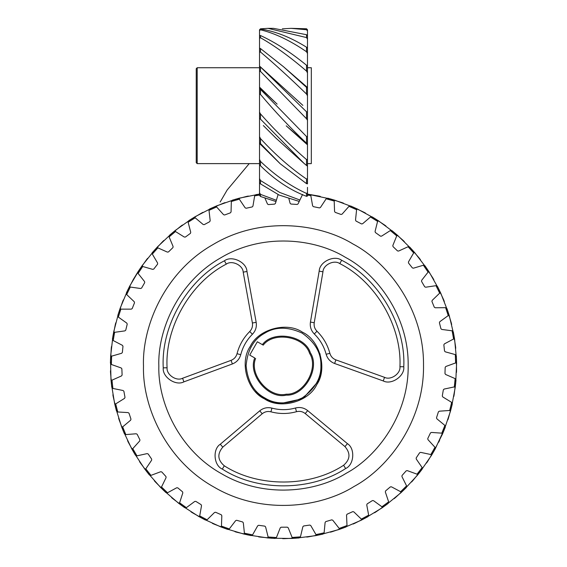 <?xml version="1.0" encoding="UTF-8"?>
<svg xmlns="http://www.w3.org/2000/svg" width="567" height="567" viewBox="0 0 567 567"><rect width="100%" height="100%" fill="white"/><g stroke="black" fill="none" stroke-linecap="round" stroke-linejoin="round"><path stroke-width="0.85" d="M276.186 200.215L260.487 194.361L260.487 196.48L275.853 201.512M260.487 196.48L259.53 195.388L259.53 192.716L260.487 194.361M299.645 199.931L279.708 192.44L260.487 180.504L260.487 183.885L279.205 195.091L299.029 201.363M260.487 183.885L259.53 182.794L259.53 178.591L260.487 180.504M260.487 161.397L260.487 165.755C274.917 180.023 290.261 190.214 306.52 196.338L306.52 193.418C290.616 186.21 275.271 175.543 260.487 161.397L259.53 159.377L259.53 136.619L260.487 138.589L260.487 143.571L280.226 163.764L306.52 183.644L306.52 179.059C290.616 168.158 275.271 154.663 260.487 138.589M306.52 193.418L307.477 192.723L307.477 196.033L306.52 196.338M260.487 165.755L259.53 164.763L259.53 159.377M306.52 179.059L307.477 178.605L307.477 183.864L306.52 183.644M260.487 143.571L259.53 142.756L259.53 143.437L280.226 163.764M260.487 113.917L260.487 119.134L304.11 163.438L306.52 165.451L306.52 159.568C290.616 145.854 275.271 130.637 260.487 113.917L259.53 112.167L259.53 87.998L260.487 89.395L260.487 94.405C274.917 111.564 290.261 127.83 306.52 143.217L306.52 136.527L260.487 89.395M306.52 159.568L307.477 159.391L307.477 166.166L306.52 165.451M260.487 119.134L259.53 118.553L259.53 112.167M306.52 136.527L307.477 136.64L307.477 144.379L306.52 143.217M260.487 94.405L259.53 94.115M260.487 66.998L260.487 71.407L306.52 118.758L306.52 111.791L259.53 66.07L302.877 105.391M306.52 111.791L307.477 112.181L307.477 120.268L306.52 118.758M260.487 71.407L259.53 71.428L259.53 48.16L260.487 48.542L260.487 51.994C274.917 64.255 290.261 78.267 306.52 94.044L306.52 87.368L283.564 66.778L260.487 48.542M306.52 87.368L307.477 88.013L307.477 95.788L306.52 94.044M260.487 51.994L259.53 52.327M260.487 35.53L260.487 37.741C274.917 45.941 290.261 57.054 306.52 71.088L306.52 65.24C290.616 52.242 275.271 42.341 260.487 35.53L259.53 35.721L259.53 29.76L260.487 29.009L260.487 29.796C274.917 33.269 290.261 40.583 306.52 51.739L306.52 47.203C290.616 37.309 275.271 31.242 260.487 29.009M306.52 65.24L307.477 66.084L307.477 72.916L306.52 71.088M260.487 37.741L259.53 38.35L259.53 30.646L259.53 35.721M306.52 47.203L307.477 48.174L307.477 53.504L306.52 51.739M260.487 29.796L259.53 30.646M259.53 29.824L260.487 28.818L268.035 28.35L306.52 37.571L306.52 34.707L273.5 28.35L268.035 28.35M306.52 34.707L307.477 35.728L307.477 39.137L306.52 37.571M282.323 28.832L291.154 28.35L306.52 29.732L306.52 28.775L291.154 28.35M306.52 28.775L307.477 29.76L307.477 30.965L306.52 29.732M307.477 30.965L307.477 53.9M307.477 69.061L307.477 65.184M197.196 163.622L196.239 162.665L196.239 68.685L197.196 67.728L197.196 163.622L259.53 163.622M259.53 48.16L259.53 38.35M259.53 87.998L259.53 71.428M259.53 136.619L259.53 118.553M259.53 178.591L259.53 164.763M259.53 192.716L259.53 182.794M307.477 168.647L307.477 177.847M307.477 192.723L307.477 191.476M307.477 191.568L307.477 192.213M307.477 187.833L307.477 187.372L307.477 187.833M307.477 192.305L307.477 194.112L331.05 199.095M307.477 188.159L307.477 196.033M307.477 178.144L307.477 183.864M307.477 178.605L307.477 163.062M307.477 159.391L307.477 144.387M307.477 144.713L307.477 144.146M307.477 67.728L311.318 67.728L311.318 163.622L307.477 163.622L307.477 72.916M307.484 88.14L307.477 87.538M307.477 68.82L307.477 53.504M307.477 48.167L307.477 53.78M307.477 35.728L307.477 38.627M307.477 48.727L307.477 49.91M307.477 61.994L307.477 63.249M162.601 241.662L152.523 252.372L157.498 246.851L172.099 233.058M180.774 226.219L182.439 225.007M152.537 252.35L157.498 246.851L157.867 247.864L152.325 254.08L152.523 252.372L152.069 252.896M181.015 226.042L169.547 235.241L175.246 230.471L191.625 218.841M201.165 213.277L202.979 212.313M175.246 230.471L175.465 231.52L169.115 236.907L169.547 235.241M201.427 213.135L188.79 220.648L195.098 216.722L212.937 207.479M223.157 203.298L225.092 202.596M195.098 216.722L195.168 217.792L188.131 222.236L188.79 220.648M223.441 203.199L209.882 208.876L216.672 205.864L235.617 199.194M246.326 196.48L248.339 196.047M216.672 205.864L216.594 206.934L209.003 210.357L209.882 208.876M246.617 196.416L232.399 200.158L239.543 198.117L259.239 194.148M239.543 198.117L239.317 199.166L231.322 201.498L232.399 200.158M259.53 194.112L255.915 194.651L259.53 194.112M259.53 195.076L254.661 195.835L255.915 194.651M318.307 195.976L320.32 196.402M318.597 196.033L307.477 194.112M341.568 202.469L343.503 203.17M311.446 194.708L310.815 195.58L307.477 195.076M341.851 202.568L327.811 198.209L334.948 200.264L353.751 207.338M363.695 212.136L365.517 213.1M334.948 200.264L334.204 201.037L326.188 198.776L327.811 198.209M363.964 212.278L350.668 205.998L357.451 209.032L375.085 218.649M384.263 224.787L385.936 225.999M357.451 209.032L356.6 209.691L348.981 206.338L350.668 205.998M384.511 224.964L372.221 216.899L378.515 220.847L394.639 232.824M402.875 240.181L404.356 241.613M378.515 220.847L377.587 221.378L370.499 216.998L372.221 216.899M403.094 240.394L392.045 230.691L397.729 235.475L412.025 249.586M419.162 258.013L420.431 259.636M397.729 235.475L396.73 235.879L390.33 230.549L392.045 230.691M419.346 258.254L409.757 247.113L414.718 252.641L426.916 268.602M432.805 277.943L433.84 279.722M414.718 252.641L413.676 252.896L408.077 246.73L409.757 247.113M432.961 278.199L425.009 265.838L429.155 271.997L439.014 289.503M443.543 299.574L444.322 301.481M429.155 271.997L428.085 272.11L423.4 265.228L425.009 265.838M443.663 299.851L437.511 286.498L440.757 293.182L448.086 311.885M451.169 322.488L451.672 324.487M440.757 293.182L439.687 293.139L436.002 285.669L437.511 286.498M451.247 322.779L447.009 308.703L449.298 315.769L453.947 335.31M455.528 346.239L455.748 348.287M449.298 315.769L448.242 315.578L445.634 307.675L447.009 308.703M455.563 346.543L453.331 332.007L454.614 339.328L456.499 359.329M456.541 370.371L456.478 372.427M454.614 339.328L453.593 338.995L452.112 330.802L453.331 332.007M456.534 370.669L456.343 355.97L456.598 363.397L455.684 383.462M454.188 394.405L453.834 396.432M456.598 363.397L455.634 362.923L455.301 354.602L456.343 355.97M454.139 394.703L455.996 380.117L455.209 387.509L451.509 407.248M448.511 417.879L447.873 419.835M455.209 387.509L454.323 386.907L455.152 378.621L455.996 380.117M448.419 418.17L452.289 403.98L450.481 411.188L444.074 430.225M439.623 440.332L438.723 442.189M450.481 411.188L449.688 410.473L451.665 402.379L452.289 403.98M427.525 461.588L435.158 449.014L445.301 427.1L442.508 433.982L433.507 451.942M427.695 461.332L426.547 463.041M442.508 433.982L441.813 433.16L444.904 425.427L445.301 427.1M431.437 455.45L430.863 454.536L434.995 447.306L435.158 449.014L431.437 455.45L420.027 471.978M412.96 480.469L411.585 482M412.762 480.696L422.061 469.313L417.482 475.16L403.881 489.945M395.702 497.365L394.129 498.691M417.482 475.16L417.05 474.175L422.146 467.591L422.061 469.313M395.475 497.564L406.277 487.585L400.926 492.737L385.397 505.488M376.268 511.696L374.525 512.795M400.926 492.737L400.628 491.709L406.596 485.891L406.277 487.585M376.013 511.859L388.097 503.482L382.08 507.841L364.928 518.302M355.027 523.185L353.142 524.028M382.08 507.841L381.931 506.778L388.65 501.852L388.097 503.482M354.751 523.313L367.877 516.7L361.314 520.18L342.879 528.153M332.39 531.605L330.412 532.179M361.314 520.18L361.321 519.103L368.656 515.162L367.877 516.7M332.099 531.69L346.019 526.97L339.038 529.5L319.668 534.83M308.802 536.793L306.761 537.084M339.038 529.5L339.186 528.437L347.004 525.552L346.019 526.97M308.505 536.836L322.949 534.1L315.677 535.638L295.761 538.218M284.726 538.65L282.664 538.65M315.677 535.638L315.975 534.603L324.118 532.831L322.949 534.1M284.421 538.65L299.107 537.948L291.693 538.459L271.607 538.239M260.622 537.133L258.58 536.85M291.693 538.459L292.133 537.473L300.439 536.857L299.107 537.948M260.324 537.091L274.96 538.437L267.553 537.913L247.687 534.908M236.963 532.278L234.986 531.711M267.553 537.913L268.12 537.006L276.434 537.544L274.96 538.437M236.673 532.193L250.983 535.567L243.718 534.015L224.468 528.274M214.213 524.177L212.327 523.341M243.718 534.015L244.405 533.193L252.563 534.887L250.983 535.567M213.936 524.057L227.636 529.387L220.655 526.842L202.398 518.472M192.808 512.993L191.058 511.902M220.655 526.842L221.456 526.119L229.295 528.933L227.636 529.387M192.553 512.83L205.374 520.017L198.819 516.523L181.901 505.693M173.169 498.932L171.588 497.613M198.819 516.523L199.712 515.92L207.083 519.797L205.374 520.017M172.935 498.74L184.636 507.642L178.633 503.269L163.388 490.193M155.684 482.276L154.302 480.752M178.633 503.269L179.597 502.801L186.359 507.663L184.636 507.642M155.478 482.056L165.826 492.496L160.489 487.329L147.207 472.261M140.68 463.352L139.525 461.644M160.489 487.329L161.51 487.003L167.527 492.758L165.826 492.496M140.51 463.104L149.305 474.884L144.734 469.029L133.684 452.253M128.454 442.522L127.554 440.672M144.734 469.029L145.797 468.838L150.95 475.38L149.305 474.884M128.319 442.253L135.393 455.145L131.686 448.71L123.074 430.559M119.254 420.197L118.616 418.24M131.686 448.71L132.756 448.667L136.952 455.861L135.393 455.145M119.155 419.906L124.364 433.656L121.586 426.767L115.583 407.595M113.244 396.808L112.883 394.774M121.586 426.767L122.656 426.88L125.81 434.591L124.364 433.656M113.194 396.51L116.433 410.848L114.64 403.64L111.366 383.816M110.551 372.803L110.48 370.747M114.64 403.64L115.682 403.895L117.738 411.968L116.433 410.848M110.537 372.505L111.756 387.155L110.983 379.762L110.501 359.684M111.224 348.662L111.437 346.614M110.983 379.762L111.983 380.166L112.89 388.445L111.756 387.155M111.252 348.365L110.416 363.043L110.685 355.615L112.996 335.664M115.25 324.848L115.746 322.85M110.685 355.615L111.614 356.154L111.366 364.482L110.416 363.043M115.321 324.558L112.45 338.974L113.747 331.66L118.815 312.226M122.55 301.828L123.323 299.922M113.747 331.66L114.598 332.326L113.187 340.533L112.45 338.974M122.663 301.552L117.816 315.429L120.119 308.363L127.844 289.822M132.983 280.048L134.01 278.269M120.119 308.363L120.863 309.143L118.326 317.073L117.816 315.429M133.139 279.786L126.398 292.856L129.666 286.186L139.893 268.893M146.35 259.934L147.618 258.311M129.666 286.186L130.297 287.051L126.682 294.557L126.398 292.856M255.625 358.45C248.849 374.674 269.148 398.381 286.222 394.185C303.777 395.1 319.256 367.997 309.554 353.34C304.5 336.5 273.769 331.057 263.237 345.133L262.372 344.637C273.152 329.937 305.117 335.409 310.39 352.851C320.511 368.011 304.422 396.17 286.222 395.149C268.51 399.466 247.566 374.709 254.76 357.961L249.721 355.084L257.333 341.759L263.237 345.133M146.534 259.693L138.043 271.699L142.211 265.547L154.741 249.849M162.382 241.875L163.863 240.443M157.867 247.864L167.378 252.102L168.456 251.961L172.935 247.595L173.105 246.525L169.115 236.907M175.465 231.527L184.303 237.041L185.381 237.056L190.427 233.356L190.739 232.321L188.131 222.236M195.168 217.792L203.149 224.489L204.219 224.645L209.726 221.69L210.187 220.705L209.003 210.357M216.594 206.941L223.561 214.68L224.603 214.985L230.464 212.816L231.06 211.909L231.329 201.498M239.317 199.166L245.142 207.805L246.128 208.252L252.237 206.927L252.946 206.105L254.668 195.835M265.058 198.415L267.468 204L268.382 204.581L274.619 204.12L275.434 203.404L278.092 194.58M288.929 198.79L290.106 203.34L290.935 204.042L297.172 204.453L298.079 203.865L302.558 194.46M310.808 195.58L312.623 205.835L313.338 206.65L319.462 207.919L320.44 207.465L326.188 198.776M334.197 201.037L334.565 211.441L335.161 212.349L341.043 214.461L342.085 214.142L348.981 206.338M356.6 209.691L355.516 220.053L355.977 221.024L361.512 223.937L362.582 223.767L370.499 216.998M377.579 221.378L375.063 231.485L375.389 232.52L380.464 236.17L381.548 236.155L390.33 230.556M396.73 235.879L392.825 245.532L393.009 246.602L397.524 250.926L398.601 251.061L408.077 246.737M413.676 252.896L408.467 261.919L408.495 262.996L412.365 267.907L413.414 268.191L423.4 265.228M428.085 272.11L421.671 280.318L421.55 281.395L424.704 286.796L425.697 287.214L436.002 285.676M439.68 293.139L432.189 300.375L431.919 301.424L434.287 307.208L435.215 307.768L445.634 307.675M448.242 315.578L439.815 321.702L439.397 322.701L440.942 328.761L441.778 329.441L452.105 330.802M453.593 338.995L444.393 343.885L443.848 344.814L444.528 351.03L445.265 351.823L455.301 354.602M455.634 362.923L445.846 366.488L445.173 367.331L444.982 373.582L445.598 374.468L455.152 378.621M454.323 386.907L444.131 389.068L443.344 389.812L442.288 395.979L442.777 396.943L451.665 402.379M449.688 410.465L439.297 411.195L438.411 411.826L436.512 417.78L436.859 418.8L444.904 425.427M441.813 433.16L431.423 432.43L430.466 432.933L427.752 438.567L427.957 439.631L434.995 447.306M430.863 454.536L420.679 452.367L419.658 452.728L416.185 457.93L416.242 459.008L422.146 467.591M417.05 474.175L407.262 470.617L406.199 470.83L402.038 475.493L401.939 476.578L406.589 485.898M400.628 491.702L391.436 486.812L390.351 486.883L385.581 490.923L385.333 491.979L388.643 501.852M381.931 506.778L373.504 500.654L372.427 500.569L367.14 503.907L366.75 504.921L368.649 515.162M361.321 519.103L353.829 511.866L352.766 511.632L347.068 514.198L346.543 515.148L346.997 525.552M339.194 528.437L332.779 520.23L331.766 519.847L325.763 521.597L325.111 522.462L324.111 532.831M315.982 534.603L310.773 525.581L309.816 525.063L303.628 525.963L302.863 526.729L300.439 536.857M292.133 537.473L288.234 527.82L287.363 527.175L281.112 527.204L280.247 527.856L276.427 537.544M268.12 537.006L265.604 526.899L264.832 526.141L258.637 525.297L257.687 525.822L252.563 534.887M244.412 533.193L243.321 522.838L242.662 521.973L236.645 520.279L235.631 520.669L229.295 528.933M221.456 526.119L221.825 515.715L221.286 514.772L215.566 512.249L214.51 512.497L207.083 519.797M199.712 515.92L201.526 505.665L201.129 504.658L195.806 501.37L194.729 501.462L186.359 507.663M179.604 502.801L182.822 492.893L182.567 491.837L177.762 487.84L176.677 487.783L167.527 492.758M161.51 487.003L166.074 477.641L165.975 476.563L161.765 471.935L160.702 471.73L150.95 475.38M145.797 468.845L151.623 460.206L151.665 459.128L148.143 453.954L147.122 453.607L136.952 455.861M132.756 448.674L139.73 440.928L139.929 439.864L137.157 434.258L136.193 433.769L125.81 434.584M122.656 426.88L130.637 420.19L130.977 419.162L129.021 413.223L128.135 412.599L117.738 411.968M115.689 403.902L124.52 398.381L125.002 397.41L123.89 391.258L123.096 390.521L112.89 388.445M111.983 380.173L121.501 375.935L122.111 375.042L121.862 368.791L121.182 367.955L111.366 364.482M111.614 356.154L121.629 353.284L122.359 352.49L122.982 346.267L122.429 345.338L113.187 340.533M114.598 332.326L124.91 330.88L125.746 330.185L127.228 324.111L126.81 323.119L118.326 317.073M120.863 309.143L131.282 309.143L132.203 308.576L134.521 302.764L134.237 301.722L126.682 294.557M130.297 287.058L140.609 288.504L141.601 288.071L144.705 282.642L144.571 281.572L138.086 273.422L138.043 271.699L133.202 279.673M142.211 265.547L142.714 266.497L138.086 273.422M142.714 266.497L152.721 269.368L153.763 269.077L157.591 264.13L157.612 263.053L152.325 254.08M352.965 243.98C319.164 223.114 260.473 216.048 212.951 244.611C164.699 271.919 141.963 326.493 143.494 366.176C142.324 405.88 165.55 460.241 214.05 487.117C261.826 515.247 320.454 507.649 354.056 486.479C389.026 467.647 424.492 420.353 423.514 364.914C423.996 309.469 388.097 262.5 352.965 243.98M345.353 257.298C315.259 238.721 262.996 232.427 220.683 257.865C177.719 282.182 157.477 330.774 158.838 366.112C157.796 401.457 178.477 449.865 221.662 473.792C264.201 498.847 316.407 492.078 346.324 473.225C377.459 456.456 409.041 414.342 408.169 364.985C408.594 315.613 376.637 273.79 345.353 257.298M302.537 332.241C319.866 340.165 327.719 368.947 316.811 384.575C308.887 401.904 280.105 409.757 264.477 398.856C247.148 390.925 239.295 362.143 250.196 346.515C258.127 329.186 286.909 321.333 302.537 332.241L302.048 331.964M255.497 391.754L266.589 399.976L279.715 403.718L302.835 398.679L318.675 380.854L321.815 367.451L319.979 353.673M264.952 398.02C275.583 404.569 288.05 404.512 302.353 397.85C315.188 388.678 321.369 377.856 320.908 365.375C321.255 352.894 314.976 342.128 302.062 333.07C287.703 326.542 275.236 326.599 264.661 333.24C253.676 339.179 247.488 350.002 246.106 365.715C247.63 381.414 253.91 392.187 264.952 398.02M243.2 272.146C242.952 265.186 231.832 259.92 226.29 264.137C190.462 282.501 164.721 327.563 167.088 367.756C166.273 374.674 176.457 381.577 182.574 378.253L231.067 360.357C234.136 359.117 236.127 356.905 237.034 353.723C239.26 345.175 243.491 337.776 249.721 331.518C252.003 329.115 252.896 326.28 252.4 323.006L243.2 272.146L246.971 271.465L256.178 322.325C256.872 326.911 255.618 330.88 252.428 334.239C246.688 339.994 242.804 346.806 240.755 354.673C239.48 359.131 236.694 362.221 232.392 363.957L183.906 381.853C175.742 386.283 162.162 377.076 163.253 367.855C160.801 326.323 187.408 279.758 224.433 260.785C231.825 255.157 246.645 262.181 246.971 271.465M384.546 377.338C390.698 380.606 400.819 373.61 399.933 366.7C401.946 326.493 375.793 281.664 339.803 263.62C334.218 259.452 323.147 264.824 322.963 271.784L314.224 322.729C313.757 326.004 314.678 328.839 316.981 331.213C323.268 337.415 327.563 344.779 329.866 353.305C330.802 356.48 332.815 358.67 335.898 359.882L384.546 377.338L383.249 380.946L334.601 363.49C330.285 361.803 327.471 358.734 326.16 354.283C324.041 346.437 320.086 339.668 314.302 333.963C311.077 330.632 309.788 326.67 310.44 322.077L319.186 271.139C319.427 261.855 334.19 254.696 341.632 260.253C378.82 278.893 405.844 325.217 403.775 366.771C404.944 375.985 391.45 385.305 383.249 380.946M222.774 447.15C217.111 453.869 217.615 460.085 224.291 465.798C258.105 487.641 310.007 487.407 343.623 465.259C350.243 459.483 350.69 453.267 344.97 446.598L305.23 413.556C302.622 411.514 299.716 410.898 296.498 411.699C287.986 414.052 279.46 414.087 270.927 411.819C267.709 411.04 264.803 411.685 262.216 413.754L222.774 447.15L220.294 444.223L259.736 410.827C263.357 407.928 267.426 407.028 271.933 408.112C279.786 410.203 287.625 410.168 295.464 408.006C299.957 406.879 304.032 407.744 307.683 410.607L347.422 443.649C355.346 448.504 354.162 464.862 345.629 468.533C310.886 491.419 257.262 491.66 222.314 469.093C213.745 465.5 212.419 449.149 220.294 444.223M220.152 202.029L227.161 190.002L249.218 163.622M211.682 208.046L209.393 209.11M341.632 260.253L339.803 263.62M322.963 271.784L319.186 271.139M314.224 322.729L310.44 322.077M403.775 366.771L399.933 366.7M316.981 331.213L314.302 333.963M329.866 353.305L326.16 354.283M334.601 363.49L335.898 359.882M252.428 334.239L249.721 331.518M252.4 323.006L256.178 322.325M240.755 354.673L237.034 353.723M226.29 264.137L224.433 260.785M232.392 363.957L231.067 360.357M167.088 367.756L163.253 367.855M183.906 381.853L182.574 378.253M307.683 410.607L305.23 413.556M296.498 411.699L295.464 408.006M270.927 411.819L271.933 408.112M347.422 443.649L344.97 446.598M262.216 413.754L259.736 410.827M345.629 468.533L343.623 465.259M222.314 469.093L224.291 465.798M197.196 67.728L259.53 67.728M307.477 87.495L283.564 66.778M259.53 87.12L277.128 104.144L259.53 87.566M307.484 144.833L286.215 125.831L306.811 143.579M304.11 163.438L275.909 138.107L263.322 125.548"/></g></svg>
